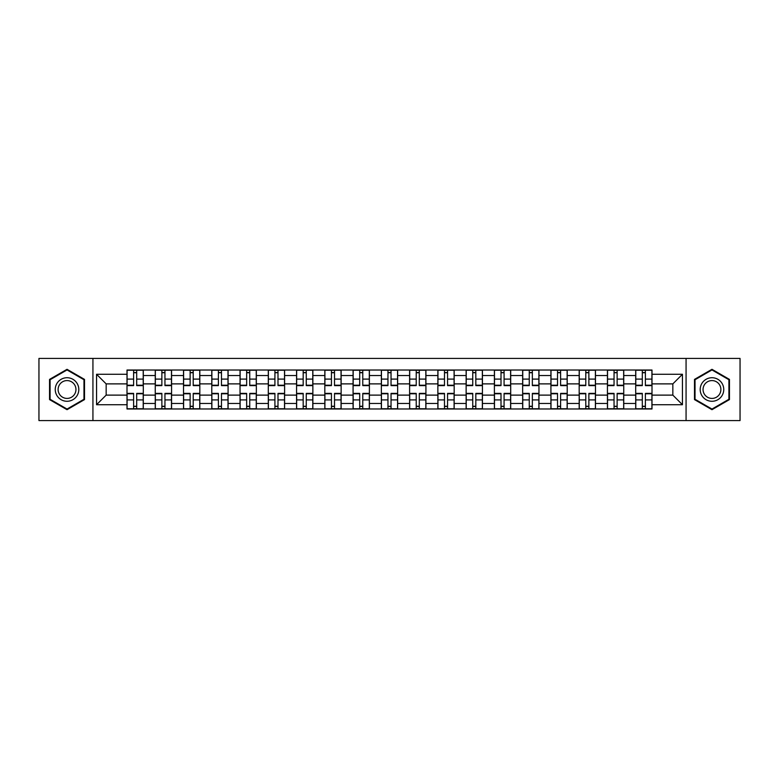 <?xml version="1.0" encoding="UTF-8"?>
<svg xmlns="http://www.w3.org/2000/svg" width="779" height="779" viewBox="0 0 779 779"><rect width="100%" height="100%" fill="white"/><g stroke="black" fill="none" stroke-linecap="round" stroke-linejoin="round"><path stroke-width="1.17" d="M686.065 420.572L740.05 420.572L740.05 358.428L38.95 358.428L38.95 420.572L686.065 420.572L686.065 358.428M155.255 408.975L155.255 375.546L143.297 375.546L143.297 408.975M143.297 375.546L143.297 370.025M155.255 375.546L155.255 370.025M171.565 370.025L171.565 408.975M183.523 408.975L183.523 370.025M199.823 370.025L199.823 408.975M211.781 408.975L211.781 370.025M228.081 370.025L228.081 408.975M240.039 408.975L240.039 370.025M256.349 370.025L256.349 408.975M268.297 408.975L268.297 370.025M284.608 370.025L284.608 408.975M296.565 408.975L296.565 370.025M312.866 370.025L312.866 408.975M324.824 408.975L324.824 370.025M341.134 370.025L341.134 408.975M353.082 408.975L353.082 370.025M369.392 370.025L369.392 408.975M381.35 408.975L381.35 370.025M397.65 370.025L397.65 408.975M409.608 408.975L409.608 370.025M425.918 370.025L425.918 408.975M437.866 408.975L437.866 370.025M454.176 370.025L454.176 408.975M466.134 408.975L466.134 370.025M482.435 370.025L482.435 408.975M494.392 408.975L494.392 370.025M510.703 370.025L510.703 408.975M522.651 408.975L522.651 370.025M538.961 370.025L538.961 408.975M550.919 408.975L550.919 370.025M567.219 370.025L567.219 408.975M579.177 408.975L579.177 370.025M595.477 370.025L595.477 408.975M607.435 408.975L607.435 370.025M623.745 370.025L623.745 408.975M635.703 408.975L635.703 370.025M635.703 395.119L623.745 395.119M607.435 395.119L595.477 395.119M579.177 395.119L567.219 395.119M550.919 395.119L538.961 395.119M522.651 395.119L510.703 395.119M494.392 395.119L482.435 395.119M466.134 395.119L454.176 395.119M437.866 395.119L425.918 395.119M409.608 395.119L397.65 395.119M381.35 395.119L369.392 395.119M353.082 395.119L341.134 395.119M324.824 395.119L312.866 395.119M296.565 395.119L284.608 395.119M268.297 395.119L256.349 395.119M240.039 395.119L228.081 395.119M211.781 395.119L199.823 395.119M183.523 395.119L171.565 395.119M155.255 395.119L143.297 395.119M635.703 383.881L623.745 383.881M607.435 383.881L595.477 383.881M579.177 383.881L567.219 383.881M550.919 383.881L538.961 383.881M522.651 383.881L510.703 383.881M494.392 383.881L482.435 383.881M466.134 383.881L454.176 383.881M437.866 383.881L425.918 383.881M409.608 383.881L397.65 383.881M381.35 383.881L369.392 383.881M353.082 383.881L341.134 383.881M324.824 383.881L312.866 383.881M296.565 383.881L284.608 383.881M268.297 383.881L256.349 383.881M240.039 383.881L228.081 383.881M211.781 383.881L199.823 383.881M183.523 383.881L171.565 383.881M155.255 383.881L143.297 383.881M106.158 395.119L126.996 395.119L126.996 383.881L106.158 383.881L106.158 395.119L96.557 404.72L96.557 374.28L126.996 374.28L126.996 383.881M652.004 383.881L652.004 395.119L672.842 395.119L672.842 383.881L652.004 383.881L652.004 370.025L126.996 370.025L126.996 374.28M652.004 374.28L682.443 374.28L682.443 404.72L652.004 404.72L652.004 395.119M126.996 395.119L126.996 408.975L652.004 408.975L652.004 404.72M126.996 404.72L96.557 404.72M92.935 420.572L92.935 358.428M84.512 379.402L67.033 369.314L49.544 379.402L49.544 399.598L67.033 409.686L84.512 399.598L84.512 379.402M729.456 379.402L711.967 369.314L694.488 379.402L694.488 399.598L711.967 409.686L729.456 399.598L729.456 379.402M136.685 406.258L133.608 406.258M133.608 372.742L136.685 372.742M164.953 406.258L161.866 406.258M161.866 372.742L164.953 372.742M193.211 406.258L190.134 406.258M190.134 372.742L193.211 372.742M221.47 406.258L218.393 406.258M218.393 372.742L221.47 372.742M249.738 406.258L246.651 406.258M246.651 372.742L249.738 372.742M277.996 406.258L274.919 406.258M274.919 372.742L277.996 372.742M306.254 406.258L303.177 406.258M303.177 372.742L306.254 372.742M334.512 406.258L331.435 406.258M331.435 372.742L334.512 372.742M362.78 406.258L359.703 406.258M359.703 372.742L362.78 372.742M391.039 406.258L387.961 406.258M387.961 372.742L391.039 372.742M419.297 406.258L416.22 406.258M416.22 372.742L419.297 372.742M447.565 406.258L444.488 406.258M444.488 372.742L447.565 372.742M475.823 406.258L472.746 406.258M472.746 372.742L475.823 372.742M504.081 406.258L501.004 406.258M501.004 372.742L504.081 372.742M532.349 406.258L529.262 406.258M529.262 372.742L532.349 372.742M560.607 406.258L557.53 406.258M557.53 372.742L560.607 372.742M588.866 406.258L585.789 406.258M585.789 372.742L588.866 372.742M617.134 406.258L614.047 406.258M614.047 372.742L617.134 372.742M645.392 406.258L642.315 406.258M642.315 372.742L645.392 372.742M96.557 374.28L106.158 383.881M672.842 395.119L682.443 404.72M672.842 383.881L682.443 374.28M136.685 385.605L136.685 370.21L143.209 370.21L143.209 385.605L136.685 385.605M133.608 372.557L136.685 372.557M136.685 370.21L127.084 370.21L127.084 385.605L133.608 385.605L133.608 370.21L130.979 370.21M133.608 393.395L133.608 408.79L127.084 408.79L127.084 393.395L133.608 393.395M136.685 406.443L133.608 406.443M133.608 408.79L143.209 408.79L143.209 393.395L136.685 393.395L136.685 408.79L139.314 408.79M164.953 385.605L164.953 370.21L171.468 370.21L171.468 385.605L164.953 385.605M161.866 372.557L164.953 372.557M164.953 370.21L155.342 370.21L155.342 385.605L161.866 385.605L161.866 370.21L159.237 370.21M193.211 385.605L193.211 370.21L199.736 370.21L199.736 385.605L193.211 385.605M190.134 372.557L193.211 372.557M193.211 370.21L183.61 370.21L183.61 385.605L190.134 385.605L190.134 370.21L187.505 370.21M56.828 395.391A11.773 11.773 0 0 0 72.914 399.695A11.773 11.773 0 0 0 77.228 383.609A11.773 11.773 0 0 0 61.142 379.305A11.773 11.773 0 0 0 56.828 395.391M59.311 393.96A8.92 8.92 0 0 0 71.493 397.222A8.92 8.92 0 0 0 74.755 385.04A8.92 8.92 0 0 0 62.573 381.778A8.92 8.92 0 0 0 59.311 393.96M67.033 369.937L83.966 379.724L83.966 399.276L67.033 409.063L50.09 399.276L50.09 379.724L67.033 369.937M701.772 395.391A11.773 11.773 0 0 0 717.858 399.695A11.773 11.773 0 0 0 722.172 383.609A11.773 11.773 0 0 0 706.086 379.305A11.773 11.773 0 0 0 701.772 395.391M704.245 393.96A8.92 8.92 0 0 0 716.427 397.222A8.92 8.92 0 0 0 719.689 385.04A8.92 8.92 0 0 0 707.507 381.778A8.92 8.92 0 0 0 704.245 393.96M711.967 369.937L728.91 379.724L728.91 399.276L711.967 409.063L695.034 399.276L695.034 379.724L711.967 369.937M161.866 393.395L161.866 408.79L155.342 408.79L155.342 393.395L161.866 393.395M164.953 406.443L161.866 406.443M161.866 408.79L171.468 408.79L171.468 393.395L164.953 393.395L164.953 408.79L167.573 408.79M190.134 393.395L190.134 408.79L183.61 408.79L183.61 393.395L190.134 393.395M193.211 406.443L190.134 406.443M190.134 408.79L199.736 408.79L199.736 393.395L193.211 393.395L193.211 408.79L195.841 408.79M221.47 385.605L221.47 370.21L227.994 370.21L227.994 385.605L221.47 385.605M218.393 372.557L221.47 372.557M221.47 370.21L211.869 370.21L211.869 385.605L218.393 385.605L218.393 370.21L215.764 370.21M249.738 385.605L249.738 370.21L256.252 370.21L256.252 385.605L249.738 385.605M246.651 372.557L249.738 372.557M249.738 370.21L240.127 370.21L240.127 385.605L246.651 385.605L246.651 370.21L244.022 370.21M277.996 385.605L277.996 370.21L284.52 370.21L284.52 385.605L277.996 385.605M274.919 372.557L277.996 372.557M277.996 370.21L268.395 370.21L268.395 385.605L274.919 385.605L274.919 370.21L272.29 370.21M218.393 393.395L218.393 408.79L211.869 408.79L211.869 393.395L218.393 393.395M221.47 406.443L218.393 406.443M218.393 408.79L227.994 408.79L227.994 393.395L221.47 393.395L221.47 408.79L224.099 408.79M246.651 393.395L246.651 408.79L240.127 408.79L240.127 393.395L246.651 393.395M249.738 406.443L246.651 406.443M246.651 408.79L256.252 408.79L256.252 393.395L249.738 393.395L249.738 408.79L252.357 408.79M274.919 393.395L274.919 408.79L268.395 408.79L268.395 393.395L274.919 393.395M277.996 406.443L274.919 406.443M274.919 408.79L284.52 408.79L284.52 393.395L277.996 393.395L277.996 408.79L280.625 408.79M306.254 385.605L306.254 370.21L312.778 370.21L312.778 385.605L306.254 385.605M303.177 372.557L306.254 372.557M306.254 370.21L296.653 370.21L296.653 385.605L303.177 385.605L303.177 370.21L300.548 370.21M303.177 393.395L303.177 408.79L296.653 408.79L296.653 393.395L303.177 393.395M306.254 406.443L303.177 406.443M303.177 408.79L312.778 408.79L312.778 393.395L306.254 393.395L306.254 408.79L308.883 408.79M334.512 385.605L334.512 370.21L341.036 370.21L341.036 385.605L334.512 385.605M331.435 372.557L334.512 372.557M334.512 370.21L324.911 370.21L324.911 385.605L331.435 385.605L331.435 370.21L328.806 370.21M331.435 393.395L331.435 408.79L324.911 408.79L324.911 393.395L331.435 393.395M334.512 406.443L331.435 406.443M331.435 408.79L341.036 408.79L341.036 393.395L334.512 393.395L334.512 408.79L337.141 408.79M362.78 385.605L362.78 370.21L369.304 370.21L369.304 385.605L362.78 385.605M359.703 372.557L362.78 372.557M362.78 370.21L353.179 370.21L353.179 385.605L359.703 385.605L359.703 370.21L357.074 370.21M359.703 393.395L359.703 408.79L353.179 408.79L353.179 393.395L359.703 393.395M362.78 406.443L359.703 406.443M359.703 408.79L369.304 408.79L369.304 393.395L362.78 393.395L362.78 408.79L365.409 408.79M391.039 385.605L391.039 370.21L397.563 370.21L397.563 385.605L391.039 385.605M387.961 372.557L391.039 372.557M391.039 370.21L381.437 370.21L381.437 385.605L387.961 385.605L387.961 370.21L385.332 370.21M387.961 393.395L387.961 408.79L381.437 408.79L381.437 393.395L387.961 393.395M391.039 406.443L387.961 406.443M387.961 408.79L397.563 408.79L397.563 393.395L391.039 393.395L391.039 408.79L393.668 408.79M419.297 385.605L419.297 370.21L425.821 370.21L425.821 385.605L419.297 385.605M416.22 372.557L419.297 372.557M419.297 370.21L409.696 370.21L409.696 385.605L416.22 385.605L416.22 370.21L413.591 370.21M416.22 393.395L416.22 408.79L409.696 408.79L409.696 393.395L416.22 393.395M419.297 406.443L416.22 406.443M416.22 408.79L425.821 408.79L425.821 393.395L419.297 393.395L419.297 408.79L421.926 408.79M447.565 385.605L447.565 370.21L454.089 370.21L454.089 385.605L447.565 385.605M444.488 372.557L447.565 372.557M447.565 370.21L437.964 370.21L437.964 385.605L444.488 385.605L444.488 370.21L441.859 370.21M444.488 393.395L444.488 408.79L437.964 408.79L437.964 393.395L444.488 393.395M447.565 406.443L444.488 406.443M444.488 408.79L454.089 408.79L454.089 393.395L447.565 393.395L447.565 408.79L450.194 408.79M475.823 385.605L475.823 370.21L482.347 370.21L482.347 385.605L475.823 385.605M472.746 372.557L475.823 372.557M475.823 370.21L466.222 370.21L466.222 385.605L472.746 385.605L472.746 370.21L470.117 370.21M472.746 393.395L472.746 408.79L466.222 408.79L466.222 393.395L472.746 393.395M475.823 406.443L472.746 406.443M472.746 408.79L482.347 408.79L482.347 393.395L475.823 393.395L475.823 408.79L478.452 408.79M504.081 385.605L504.081 370.21L510.605 370.21L510.605 385.605L504.081 385.605M501.004 372.557L504.081 372.557M504.081 370.21L494.48 370.21L494.48 385.605L501.004 385.605L501.004 370.21L498.375 370.21M501.004 393.395L501.004 408.79L494.48 408.79L494.48 393.395L501.004 393.395M504.081 406.443L501.004 406.443M501.004 408.79L510.605 408.79L510.605 393.395L504.081 393.395L504.081 408.79L506.71 408.79M532.349 385.605L532.349 370.21L538.873 370.21L538.873 385.605L532.349 385.605M529.262 372.557L532.349 372.557M532.349 370.21L522.748 370.21L522.748 385.605L529.262 385.605L529.262 370.21L526.643 370.21M529.262 393.395L529.262 408.79L522.748 408.79L522.748 393.395L529.262 393.395M532.349 406.443L529.262 406.443M529.262 408.79L538.873 408.79L538.873 393.395L532.349 393.395L532.349 408.79L534.978 408.79M560.607 385.605L560.607 370.21L567.131 370.21L567.131 385.605L560.607 385.605M557.53 372.557L560.607 372.557M560.607 370.21L551.006 370.21L551.006 385.605L557.53 385.605L557.53 370.21L554.901 370.21M557.53 393.395L557.53 408.79L551.006 408.79L551.006 393.395L557.53 393.395M560.607 406.443L557.53 406.443M557.53 408.79L567.131 408.79L567.131 393.395L560.607 393.395L560.607 408.79L563.236 408.79M588.866 385.605L588.866 370.21L595.39 370.21L595.39 385.605L588.866 385.605M585.789 372.557L588.866 372.557M588.866 370.21L579.264 370.21L579.264 385.605L585.789 385.605L585.789 370.21L583.159 370.21M585.789 393.395L585.789 408.79L579.264 408.79L579.264 393.395L585.789 393.395M588.866 406.443L585.789 406.443M585.789 408.79L595.39 408.79L595.39 393.395L588.866 393.395L588.866 408.79L591.495 408.79M617.134 385.605L617.134 370.21L623.658 370.21L623.658 385.605L617.134 385.605M614.047 372.557L617.134 372.557M617.134 370.21L607.532 370.21L607.532 385.605L614.047 385.605L614.047 370.21L611.427 370.21M614.047 393.395L614.047 408.79L607.532 408.79L607.532 393.395L614.047 393.395M617.134 406.443L614.047 406.443M614.047 408.79L623.658 408.79L623.658 393.395L617.134 393.395L617.134 408.79L619.763 408.79M645.392 385.605L645.392 370.21L651.916 370.21L651.916 385.605L645.392 385.605M642.315 372.557L645.392 372.557M645.392 370.21L635.791 370.21L635.791 385.605L642.315 385.605L642.315 370.21L639.686 370.21M642.315 393.395L642.315 408.79L635.791 408.79L635.791 393.395L642.315 393.395M645.392 406.443L642.315 406.443M642.315 408.79L651.916 408.79L651.916 393.395L645.392 393.395L645.392 408.79L648.021 408.79M607.435 375.546L595.477 375.546M579.177 375.546L567.219 375.546M550.919 375.546L538.961 375.546M522.651 375.546L510.703 375.546M494.392 375.546L482.435 375.546M466.134 375.546L454.176 375.546M437.866 375.546L425.918 375.546M409.608 375.546L397.65 375.546M381.35 375.546L369.392 375.546M353.082 375.546L341.134 375.546M324.824 375.546L312.866 375.546M296.565 375.546L284.608 375.546M268.297 375.546L256.349 375.546M240.039 375.546L228.081 375.546M211.781 375.546L199.823 375.546M183.523 375.546L171.565 375.546M635.703 375.546L623.745 375.546M607.435 403.454L595.477 403.454M579.177 403.454L567.219 403.454M550.919 403.454L538.961 403.454M522.651 403.454L510.703 403.454M494.392 403.454L482.435 403.454M466.134 403.454L454.176 403.454M437.866 403.454L425.918 403.454M409.608 403.454L397.65 403.454M381.35 403.454L369.392 403.454M353.082 403.454L341.134 403.454M324.824 403.454L312.866 403.454M296.565 403.454L284.608 403.454M268.297 403.454L256.349 403.454M240.039 403.454L228.081 403.454M211.781 403.454L199.823 403.454M183.523 403.454L171.565 403.454M155.255 403.454L143.297 403.454M635.703 403.454L623.745 403.454M136.685 385.225L143.209 385.225M136.685 379.1L143.209 379.1M127.084 385.225L133.608 385.225M127.084 379.1L133.608 379.1M133.608 393.775L127.084 393.775M133.608 399.9L127.084 399.9M143.209 393.775L136.685 393.775M143.209 399.9L136.685 399.9M164.953 385.225L171.468 385.225M164.953 379.1L171.468 379.1M155.342 385.225L161.866 385.225M155.342 379.1L161.866 379.1M193.211 385.225L199.736 385.225M193.211 379.1L199.736 379.1M183.61 385.225L190.134 385.225M183.61 379.1L190.134 379.1M161.866 393.775L155.342 393.775M161.866 399.9L155.342 399.9M171.468 393.775L164.953 393.775M171.468 399.9L164.953 399.9M190.134 393.775L183.61 393.775M190.134 399.9L183.61 399.9M199.736 393.775L193.211 393.775M199.736 399.9L193.211 399.9M221.47 385.225L227.994 385.225M221.47 379.1L227.994 379.1M211.869 385.225L218.393 385.225M211.869 379.1L218.393 379.1M249.738 385.225L256.252 385.225M249.738 379.1L256.252 379.1M240.127 385.225L246.651 385.225M240.127 379.1L246.651 379.1M277.996 385.225L284.52 385.225M277.996 379.1L284.52 379.1M268.395 385.225L274.919 385.225M268.395 379.1L274.919 379.1M218.393 393.775L211.869 393.775M218.393 399.9L211.869 399.9M227.994 393.775L221.47 393.775M227.994 399.9L221.47 399.9M246.651 393.775L240.127 393.775M246.651 399.9L240.127 399.9M256.252 393.775L249.738 393.775M256.252 399.9L249.738 399.9M274.919 393.775L268.395 393.775M274.919 399.9L268.395 399.9M284.52 393.775L277.996 393.775M284.52 399.9L277.996 399.9M306.254 385.225L312.778 385.225M306.254 379.1L312.778 379.1M296.653 385.225L303.177 385.225M296.653 379.1L303.177 379.1M303.177 393.775L296.653 393.775M303.177 399.9L296.653 399.9M312.778 393.775L306.254 393.775M312.778 399.9L306.254 399.9M334.512 385.225L341.036 385.225M334.512 379.1L341.036 379.1M324.911 385.225L331.435 385.225M324.911 379.1L331.435 379.1M331.435 393.775L324.911 393.775M331.435 399.9L324.911 399.9M341.036 393.775L334.512 393.775M341.036 399.9L334.512 399.9M362.78 385.225L369.304 385.225M362.78 379.1L369.304 379.1M353.179 385.225L359.703 385.225M353.179 379.1L359.703 379.1M359.703 393.775L353.179 393.775M359.703 399.9L353.179 399.9M369.304 393.775L362.78 393.775M369.304 399.9L362.78 399.9M391.039 385.225L397.563 385.225M391.039 379.1L397.563 379.1M381.437 385.225L387.961 385.225M381.437 379.1L387.961 379.1M387.961 393.775L381.437 393.775M387.961 399.9L381.437 399.9M397.563 393.775L391.039 393.775M397.563 399.9L391.039 399.9M419.297 385.225L425.821 385.225M419.297 379.1L425.821 379.1M409.696 385.225L416.22 385.225M409.696 379.1L416.22 379.1M416.22 393.775L409.696 393.775M416.22 399.9L409.696 399.9M425.821 393.775L419.297 393.775M425.821 399.9L419.297 399.9M447.565 385.225L454.089 385.225M447.565 379.1L454.089 379.1M437.964 385.225L444.488 385.225M437.964 379.1L444.488 379.1M444.488 393.775L437.964 393.775M444.488 399.9L437.964 399.9M454.089 393.775L447.565 393.775M454.089 399.9L447.565 399.9M475.823 385.225L482.347 385.225M475.823 379.1L482.347 379.1M466.222 385.225L472.746 385.225M466.222 379.1L472.746 379.1M472.746 393.775L466.222 393.775M472.746 399.9L466.222 399.9M482.347 393.775L475.823 393.775M482.347 399.9L475.823 399.9M504.081 385.225L510.605 385.225M504.081 379.1L510.605 379.1M494.48 385.225L501.004 385.225M494.48 379.1L501.004 379.1M501.004 393.775L494.48 393.775M501.004 399.9L494.48 399.9M510.605 393.775L504.081 393.775M510.605 399.9L504.081 399.9M532.349 385.225L538.873 385.225M532.349 379.1L538.873 379.1M522.748 385.225L529.262 385.225M522.748 379.1L529.262 379.1M529.262 393.775L522.748 393.775M529.262 399.9L522.748 399.9M538.873 393.775L532.349 393.775M538.873 399.9L532.349 399.9M560.607 385.225L567.131 385.225M560.607 379.1L567.131 379.1M551.006 385.225L557.53 385.225M551.006 379.1L557.53 379.1M557.53 393.775L551.006 393.775M557.53 399.9L551.006 399.9M567.131 393.775L560.607 393.775M567.131 399.9L560.607 399.9M588.866 385.225L595.39 385.225M588.866 379.1L595.39 379.1M579.264 385.225L585.789 385.225M579.264 379.1L585.789 379.1M585.789 393.775L579.264 393.775M585.789 399.9L579.264 399.9M595.39 393.775L588.866 393.775M595.39 399.9L588.866 399.9M617.134 385.225L623.658 385.225M617.134 379.1L623.658 379.1M607.532 385.225L614.047 385.225M607.532 379.1L614.047 379.1M614.047 393.775L607.532 393.775M614.047 399.9L607.532 399.9M623.658 393.775L617.134 393.775M623.658 399.9L617.134 399.9M645.392 385.225L651.916 385.225M645.392 379.1L651.916 379.1M635.791 385.225L642.315 385.225M635.791 379.1L642.315 379.1M642.315 393.775L635.791 393.775M642.315 399.9L635.791 399.9M651.916 393.775L645.392 393.775M651.916 399.9L645.392 399.9"/></g></svg>
